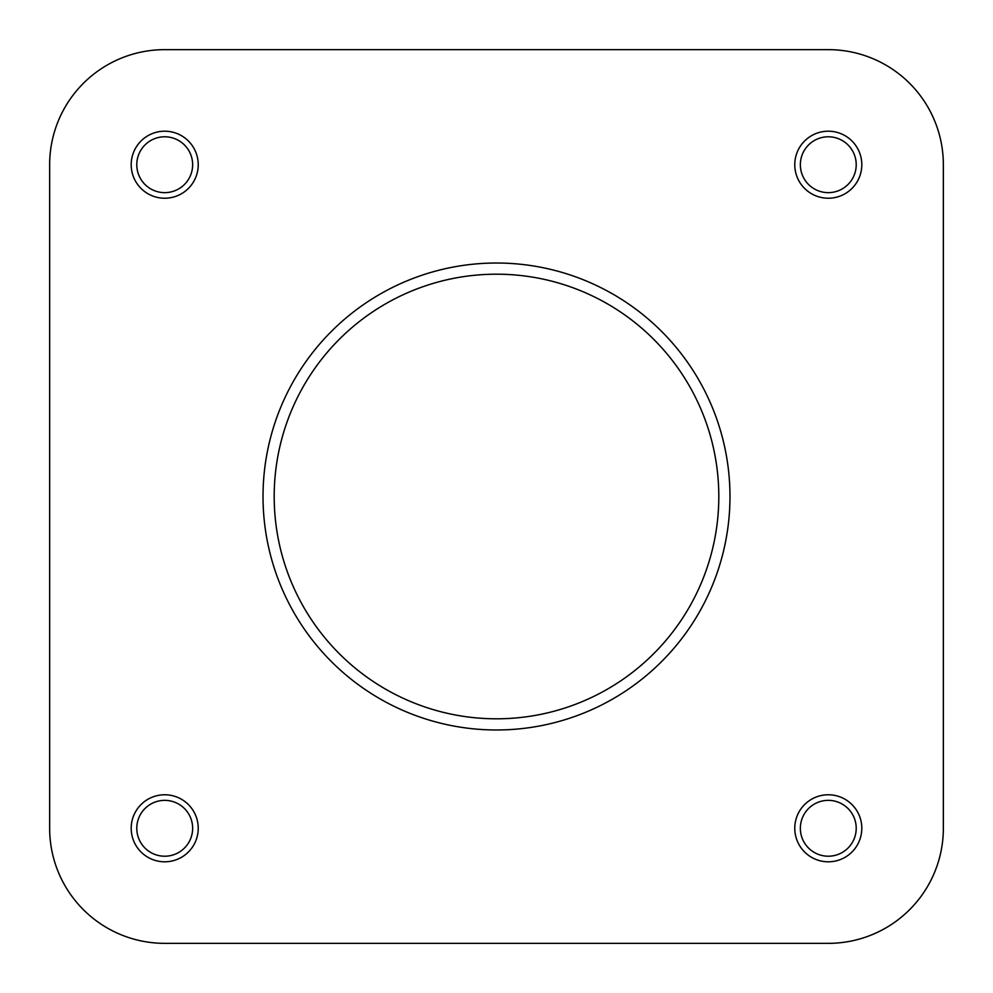 <?xml version="1.0" encoding="UTF-8"?>
<svg xmlns="http://www.w3.org/2000/svg" width="993" height="993" viewBox="0 0 993 993"><rect width="100%" height="100%" fill="white"/><g stroke="black" fill="none" stroke-linecap="round" stroke-linejoin="round"><path stroke-width="1.49" d="M462.713 943.35L828.286 943.35A115.064 115.064 0 0 0 943.35 828.286L943.35 164.714A115.064 115.064 0 0 0 828.286 49.65L164.714 49.65A115.064 115.064 0 0 0 49.65 164.714L49.65 828.286A115.064 115.064 0 0 0 164.714 943.35L284.519 943.35M861.8 828.286A33.514 33.514 0 0 1 828.286 861.8A33.514 33.514 0 0 1 794.772 828.286A33.514 33.514 0 0 1 828.286 794.772A33.514 33.514 0 0 1 861.8 828.286M800.358 828.286A27.928 27.928 0 0 0 828.286 856.214A27.928 27.928 0 0 0 856.214 828.286A27.928 27.928 0 0 0 828.286 800.358A27.928 27.928 0 0 0 800.358 828.286M198.228 828.286A33.514 33.514 0 0 1 164.714 861.8A33.514 33.514 0 0 1 131.2 828.286A33.514 33.514 0 0 1 164.714 794.772A33.514 33.514 0 0 1 198.228 828.286M136.786 828.286A27.928 27.928 0 0 0 164.714 856.214A27.928 27.928 0 0 0 192.642 828.286A27.928 27.928 0 0 0 164.714 800.358A27.928 27.928 0 0 0 136.786 828.286M861.8 164.714A33.514 33.514 0 0 1 828.286 198.228A33.514 33.514 0 0 1 794.772 164.714A33.514 33.514 0 0 1 828.286 131.2A33.514 33.514 0 0 1 861.8 164.714M800.358 164.714A27.928 27.928 0 0 0 828.286 192.642A27.928 27.928 0 0 0 856.214 164.714A27.928 27.928 0 0 0 828.286 136.786A27.928 27.928 0 0 0 800.358 164.714M198.228 164.714A33.514 33.514 0 0 1 164.714 198.228A33.514 33.514 0 0 1 131.2 164.714A33.514 33.514 0 0 1 164.714 131.2A33.514 33.514 0 0 1 198.228 164.714M136.786 164.714A27.928 27.928 0 0 0 164.714 192.642A27.928 27.928 0 0 0 192.642 164.714A27.928 27.928 0 0 0 164.714 136.786A27.928 27.928 0 0 0 136.786 164.714M263.021 496.5A233.479 233.479 0 0 1 496.5 263.021A233.479 233.479 0 0 1 729.979 496.5A233.479 233.479 0 0 1 496.5 729.979A233.479 233.479 0 0 1 263.021 496.5A233.479 233.479 0 0 0 496.5 729.979A233.479 233.479 0 0 0 729.979 496.5M164.714 943.35L828.286 943.35M943.35 828.286L943.35 164.714M828.286 49.65L164.714 49.65M49.65 164.714L49.65 828.286M718.808 496.5A222.308 222.308 0 0 0 496.5 274.192A222.308 222.308 0 0 0 274.192 496.5A222.308 222.308 0 0 0 496.5 718.808A222.308 222.308 0 0 0 718.808 496.5"/></g></svg>
